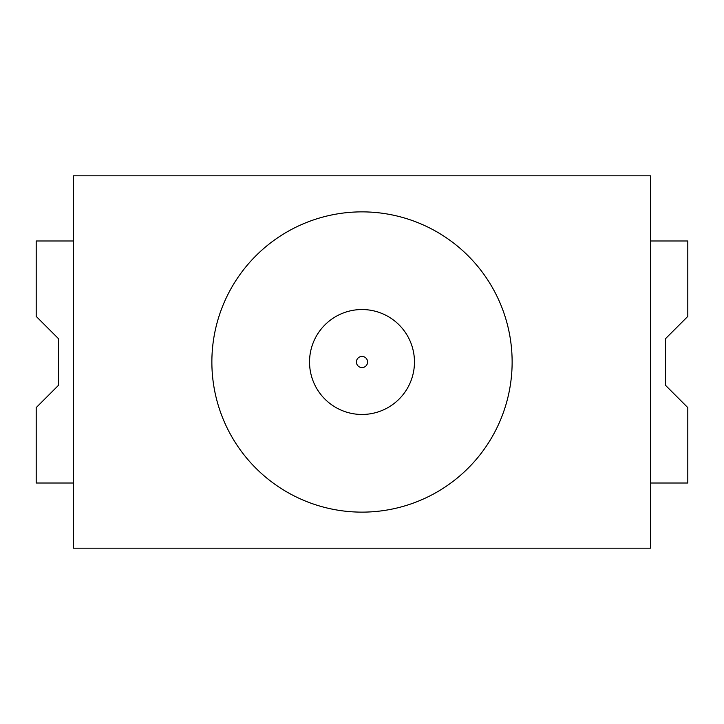 <?xml version="1.0" encoding="UTF-8"?>
<svg xmlns="http://www.w3.org/2000/svg" width="724" height="724" viewBox="0 0 724 724"><rect width="100%" height="100%" fill="white"/><g stroke="black" fill="none" stroke-linecap="round" stroke-linejoin="round"><path stroke-width="1.09" d="M73.432 175.832L650.568 175.832L650.568 548.168L73.432 548.168L73.432 175.832M650.568 240.992L687.8 240.992L687.8 316.388L665.456 338.732L665.456 385.268L687.8 407.612L687.8 483.008L650.568 483.008M73.432 483.008L36.2 483.008L36.2 407.612L58.544 385.268L58.544 338.732L36.2 316.388L36.2 240.992L73.432 240.992M512.13 362A150.13 150.13 0 0 0 362 211.87A150.13 150.13 0 0 0 211.87 362A150.13 150.13 0 0 0 362 512.13A150.13 150.13 0 0 0 512.13 362M309.537 362A52.463 52.463 0 0 1 362 309.537A52.463 52.463 0 0 1 414.463 362A52.463 52.463 0 0 1 362 414.463A52.463 52.463 0 0 1 309.537 362M356.416 362A5.584 5.584 0 0 0 362 367.584A5.584 5.584 0 0 0 367.584 362A5.584 5.584 0 0 0 362 356.416A5.584 5.584 0 0 0 356.416 362"/></g></svg>
